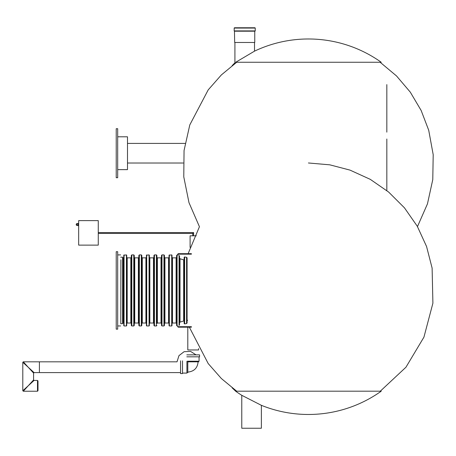 <?xml version="1.0" encoding="UTF-8"?>
<svg xmlns="http://www.w3.org/2000/svg" width="456" height="456" viewBox="0 0 456 456"><rect width="100%" height="100%" fill="white"/><g stroke="black" fill="none" stroke-linecap="round" stroke-linejoin="round"><path stroke-width="0.68" d="M254.516 51.152A125.451 125.451 0 0 1 381.216 62.261L235.723 62.261C234.646 62.951 234.646 62.951 235.723 62.261L254.516 51.152L254.516 42.471M241.771 395.306L261.373 405.321A125.451 125.451 0 0 0 381.216 391.191L235.621 391.191A125.451 125.451 0 0 0 241.771 395.306L241.771 428.235L261.373 428.235L261.373 405.321M116.223 305.263L116.223 329.147L117.694 329.147L117.694 251.718L116.223 251.718L116.223 305.263M120.891 259.806L120.789 323.019M120.635 257.184L122.596 257.184L122.596 323.68L120.635 323.68M177.088 254.904L177.088 325.96L176.597 325.47L176.597 255.394L177.686 254.904L178.176 253.678L191.406 253.678M178.176 255.092L177.772 254.938M179.539 324.786L179.048 325.459C177.236 326.12 177.236 326.12 179.048 325.459L179.048 255.406C177.236 254.744 177.236 254.744 179.048 255.406L179.539 256.078L179.539 324.786L179.539 322.785L180.029 322.107L180.029 258.757L183.654 259.874L184.144 259.47M184.144 321.394L183.654 320.99L180.029 322.107M186.595 257.309L184.634 256.967L184.144 257.383L184.144 323.481L184.634 323.897L186.595 323.555L186.595 257.309L187.085 257.902L187.085 322.962L187.085 320.836L187.576 320.237M122.596 257.845L123.28 257.845L123.28 323.019L123.77 323.509L123.77 257.355L123.28 257.845M126.415 254.904L123.77 255.195L123.77 325.664L124.066 325.96L126.415 325.96L126.415 254.904L126.711 255.195L126.711 325.664L126.415 325.96M130.826 257.845L130.826 323.019L131.317 323.509L131.317 257.355L130.826 257.845L127.201 257.845L127.201 323.019L126.711 323.509L126.711 325.664M133.768 254.904L131.807 254.904L131.317 255.394L131.317 325.47L131.807 325.96L133.768 325.96L133.768 254.904L134.258 255.394L134.258 325.47L133.768 325.96M134.258 325.47L134.258 257.355L134.748 257.845L138.373 257.845L138.373 323.019L138.863 323.509L138.863 257.355L138.373 257.845M141.314 254.904L139.354 254.904L138.863 255.394L138.863 325.47L139.354 325.96L141.314 325.96L141.314 254.904L141.805 255.394L141.805 325.47L141.314 325.96M141.805 323.509L142.295 323.019L142.295 257.845L145.92 257.845L145.92 323.019L146.41 323.509L146.41 257.355L145.92 257.845M149.055 254.904L146.41 255.195L146.41 325.664L146.701 325.96L149.055 325.96L149.055 254.904L149.351 255.195L149.351 325.664L149.055 325.96M153.467 257.845L153.467 323.019L153.957 323.509L153.957 257.355L153.467 257.845L149.842 257.845L149.842 323.019L149.351 323.509L149.351 325.664M156.408 254.904L154.447 254.904L153.957 255.394L153.957 325.47L154.447 325.96L156.408 325.96L156.408 254.904L156.898 255.394L156.898 258.204M156.898 322.66L156.898 255.394M156.898 323.509L157.388 323.019L157.388 257.845L161.014 257.845L161.014 323.019L161.504 323.509L161.504 257.355L161.014 257.845M163.955 254.904L161.994 254.904L161.504 255.394L161.504 325.47L161.994 325.96L163.955 325.96L163.955 254.904L164.445 255.394L164.445 325.47L163.955 325.96M164.445 323.509L164.935 323.019L164.935 257.845L168.56 257.845L168.56 323.019L169.051 323.509L169.051 257.355L168.56 257.845M171.695 254.904L169.051 255.195L169.051 325.664L169.341 325.96L171.695 325.96L171.695 254.904L171.992 255.195L171.992 325.664L171.695 325.96M176.107 257.845L176.107 323.019L176.597 323.509L176.597 257.355L176.107 257.845L172.482 257.845L172.482 323.019L171.992 323.509L171.992 325.664M179.539 258.079L180.029 258.757M187.085 322.962L186.595 323.555M191.406 327.186L178.176 327.186L177.686 325.96L177.088 325.96M156.898 325.47L156.408 325.96M134.258 323.509L134.748 323.019L134.748 257.845M254.756 31.196L254.756 42.471L234.669 42.471L234.469 31.196L254.955 31.196L255.246 30.905L234.179 30.905L234.469 31.196M255.246 28.061L254.955 27.765L234.469 27.765L234.179 28.061L255.246 28.061L255.246 30.905M127.492 163.02L183.226 163.02M117.694 136.8L127.492 136.8L127.492 169.638L117.694 169.638M116.223 128.717L116.223 177.72L117.694 177.72L117.694 128.717L116.223 128.717M78.666 220.613L98.268 220.613L98.268 245.117L78.666 245.117L78.666 220.613M76.215 224.534A0.98 0.98 0 0 0 77.195 225.515L77.195 223.554A0.98 0.98 0 0 0 76.215 224.534L77.195 223.554L78.175 223.554L78.175 225.515L78.666 226.005M78.666 223.064L78.175 223.554M180.547 360.838L180.547 373.578L182.508 373.578L182.508 360.838M186.914 361.329L186.914 373.088L182.508 373.088M186.914 372.598L187.798 372.598L187.798 361.819L198.577 361.819L198.577 361.232M199.067 356.82L199.067 361.232L187.308 361.232M186.817 354.859L199.557 354.859L199.557 356.82L186.817 356.82M39.41 371.959L39.41 361.819L39.41 371.959M180.547 372.598L34.069 372.598L28.192 367.211L23.592 362.149M37.5 380.441L37.99 380.931L37.99 390.729L37.5 391.219L37.5 380.441L34.069 380.441L28.192 385.827L23.592 390.889M34.069 372.598L33.579 373.088L33.579 379.951L28.192 385.827L23.131 390.427M33.579 373.088L28.192 367.211L23.131 362.611M198.577 348.601L198.577 349.957L187.798 349.957L187.798 327.186M196.274 235.803L190.101 235.803L190.101 247.426M192.774 235.803L192.774 233.421L193.606 232.588L192.774 233.421L193.606 232.588L98.268 232.588M192.774 233.421L98.268 233.421M193.606 235.803L193.606 232.588M183.654 259.874L183.654 320.99M184.634 256.967L184.634 323.897M124.066 254.904L124.066 325.96M131.807 254.904L131.807 325.96M139.354 254.904L139.354 325.96M146.701 254.904L146.701 325.96M154.447 254.904L154.447 325.96M161.994 254.904L161.994 325.96M169.341 254.904L169.341 325.96M191.406 254.169L177.686 254.169M191.406 326.695L177.686 326.695M236.692 62.261L221.365 74.926L208.21 89.872L189.787 124.933L184.053 150.531L183.774 176.86L188.983 202.641L199.437 226.723L188.123 253.678M417.474 226.592L427.46 203.86L432.778 179.573L433.2 154.687L428.725 130.291L421.156 110.489L410.303 92.163L396.515 75.941L380.201 62.307M234.914 42.471L234.914 62.785L232.138 65.607M386.825 190.579L386.825 139.006M386.825 132.149L386.825 84.611M236.692 391.191L221.365 378.526L208.21 363.58L189.343 327.186M235.621 391.191L232.138 387.845M117.694 325.96L120.635 325.96M117.694 254.904L120.635 254.904M122.596 323.019L123.28 323.019M127.201 323.019L130.826 323.019M134.748 323.019L138.373 323.019M142.295 323.019L145.92 323.019M149.842 323.019L153.467 323.019M157.388 323.019L161.014 323.019M164.935 323.019L168.56 323.019M172.482 323.019L176.107 323.019M157.388 257.845L156.898 257.355M172.482 257.845L171.992 257.355M149.842 257.845L149.351 257.355M127.201 257.845L126.711 257.355M142.295 257.845L141.805 257.355M164.935 257.845L164.445 257.355M234.179 28.061L234.179 30.905M127.492 143.418L185.085 143.418M380.287 391.191L405.943 367.234L423.943 337.127L432.904 303.183L432.117 268.099L426.554 246.474L417.24 226.176L404.472 207.85L388.66 192.079L370.306 179.362L349.98 170.099L329.802 164.833L308.421 162.98M77.195 225.515L78.175 225.515M37.5 391.219L23.29 391.219L22.8 390.729L22.8 362.309L23.29 361.819L177.019 361.819L178.963 355.64L184.093 351.696L190.562 351.399L196.034 354.859M198.092 361.819C197.539 368.009 194.108 371.44 187.798 372.107M188.288 361.819L187.798 362.309M33.579 379.951L34.069 380.441"/></g></svg>
